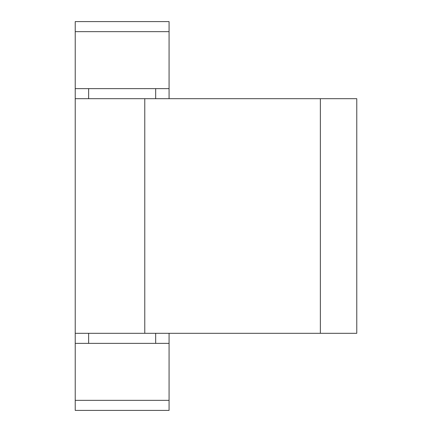 <?xml version="1.0" encoding="UTF-8"?>
<svg xmlns="http://www.w3.org/2000/svg" width="432" height="432" viewBox="0 0 432 432"><rect width="100%" height="100%" fill="white"/><g stroke="black" fill="none" stroke-linecap="round" stroke-linejoin="round"><path stroke-width="0.65" d="M169.074 333.31L169.074 410.4L75.227 410.4L75.227 400.345L169.074 400.345L75.227 400.345L75.227 333.31L144.774 333.31L144.774 98.69L75.227 98.69L75.227 333.31M75.227 88.636L75.227 21.6L169.074 21.6L169.074 31.655L75.227 31.655L169.074 31.655L169.074 88.636L75.227 88.636L75.227 98.69M169.074 88.636L169.074 98.69M169.074 343.364L75.227 343.364M320.355 98.69L320.355 333.31L356.773 333.31L356.773 98.69L144.774 98.69M320.355 333.31L144.774 333.31M88.636 333.31L88.636 343.364M155.671 333.31L155.671 343.364M155.671 98.69L155.671 88.636M88.636 98.69L88.636 88.636"/></g></svg>
